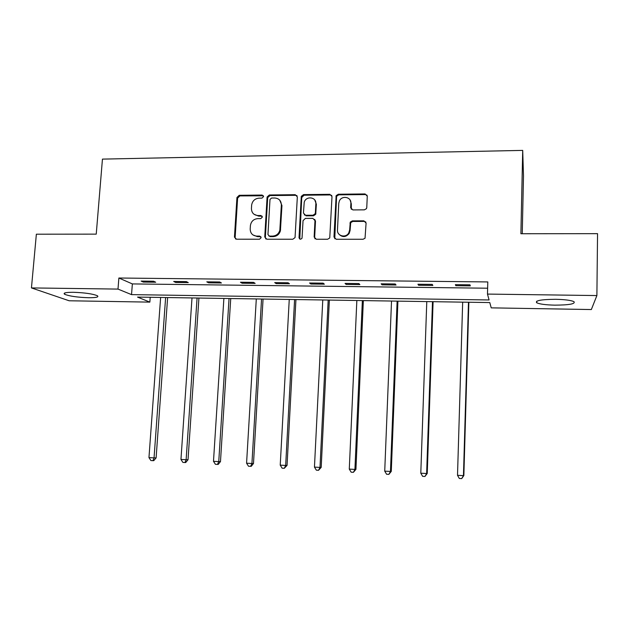 <?xml version="1.0" encoding="UTF-8"?>
<svg xmlns="http://www.w3.org/2000/svg" width="629" height="629" viewBox="0 0 629 629"><rect width="100%" height="100%" fill="white"/><g stroke="black" fill="none" stroke-linecap="round" stroke-linejoin="round"><path stroke-width="0.94" d="M263.575 196.578L262.151 195.053L239.224 195.305L236.944 197.506L234.452 237.125L236.48 239.209L259.533 239.217L261.153 237.66L259.714 236.111L256.718 236.111C252.52 235.678 250.35 233.32 250.193 229.035L250.405 225.52C251.168 221.345 253.621 219.049 257.764 218.625L260.752 218.617L262.372 217.06L260.933 215.519L257.945 215.543C253.762 215.134 251.592 212.799 251.435 208.537L251.647 205.07C252.394 200.903 254.839 198.599 258.983 198.159L261.971 198.127L263.575 196.578M263.417 195.808L239.893 195.902L237.62 198.104L235.136 237.628L235.647 239.036M260.901 236.732L257.355 236.622L256.718 236.111M262.167 216.211L258.582 216.101L257.945 215.543M554.833 305.151C545.783 304.931 539.753 304.145 536.749 302.801C534.854 300.607 541.168 299.435 555.698 299.294C564.873 299.514 570.951 300.292 573.947 301.637C575.645 303.893 569.269 305.057 554.833 305.151M88.453 297.729C77.21 297.32 69.261 296.157 64.606 294.254C62.908 292.933 65.848 292.281 73.444 292.288C84.852 292.705 92.84 293.861 97.409 295.756C99.075 297.1 96.088 297.761 88.453 297.729M364.38 209.85L366.424 208.694L366.77 207.57L367.273 196.169L365.087 193.944L338.3 194.235L336.138 195.658L333.975 236.984L336.13 239.248L363.075 239.256L365.04 238.234L366.086 223.098L363.892 220.834L352.342 220.881L350.274 222.092L349.645 230.002L348.741 232.95C345.801 238.36 336.892 236.024 337.482 230.025L338.764 203.348L339.361 200.989C341.838 195.084 351.477 196.94 350.88 203.246L350.675 207.688L352.845 209.929L364.38 209.85M31.45 287.917L36.364 234.192L96.237 234.137L102.448 159.113L522.707 150.394L520.898 233.736L597.55 233.658L596.89 295.559L591.339 309.547L491.225 307.864L489.779 302.565L137.547 297.092L149.851 302.124L69.151 300.772L31.45 287.917L118 289.088L131.532 294.624L489.079 299.962L487.475 294.081L596.89 295.559M487.475 294.081L487.797 281.934L118.873 278.018L118 289.088M297.336 196.893L295.253 194.699L269.377 194.982L267.097 196.995L264.746 236.999L266.806 239.224L292.823 239.232L295.048 237.597L297.336 196.893M303.54 194.613L329.863 194.322L332.002 196.531L329.753 237.943L327.638 239.248L316.269 239.24L314.138 236.984L314.98 220.59L312.857 218.357L305.387 218.397L303.044 220.645L302.038 238.139C300.678 239.68 299.671 239.523 299.019 237.66L301.299 196.319L303.54 194.613L304.074 195.218L330.335 194.943L329.863 194.322M522.251 233.729L523.493 175.9L522.707 150.394M118.873 278.018L132.357 283.915L487.632 288.216M143.318 282.075L155.701 282.217L153.602 281.234L141.155 281.092L143.318 282.075L143.388 281.124M175.688 282.452L188.283 282.594L186.357 281.611L173.69 281.462L175.688 282.452L175.758 281.485M208.616 282.83L221.432 282.979L219.67 281.989L206.784 281.839L208.616 282.83L208.679 281.863M242.11 283.223L255.146 283.372L253.558 282.374L240.459 282.224L242.11 283.223L242.165 282.24M276.186 283.616L289.45 283.773L288.051 282.759L274.708 282.61L276.186 283.616L276.241 282.625M310.852 284.017L324.352 284.174L323.141 283.16L309.57 283.003L310.852 284.017L310.907 283.019M346.139 284.426L359.874 284.583L358.868 283.569L345.054 283.412L346.139 284.426L346.186 283.42M382.055 284.843L396.034 285.008L395.232 283.978L381.166 283.821L382.055 284.843L382.094 283.828M418.607 285.267L432.846 285.432L432.257 284.394L417.931 284.237L418.607 285.267L418.647 284.245M455.836 285.7L470.327 285.865L469.957 284.827L455.372 284.662L455.836 285.7L455.868 284.67M150.213 297.289L149.851 302.124M132.357 283.915L131.532 294.624M253.951 214.222L258.582 216.101M252.952 234.939L257.355 236.622M297.061 195.713L295.795 195.312L269.983 195.588L267.702 197.6L265.359 237.51L265.823 238.981M271.594 198.033L269.998 199.424L267.954 234.546L269.393 236.103L272.577 236.103C276.265 235.836 278.678 233.894 279.826 230.285L281.367 204.999C281.187 200.714 278.985 198.387 274.763 198.001L271.594 198.033M268.803 235.985L269.393 236.103M279.803 200.25L281.949 205.589L280.408 230.812C279.268 234.413 276.854 236.347 273.175 236.622L270.006 236.622M331.782 195.477L330.335 194.943M314.665 219.348L315.491 221.149L314.649 237.51L315.027 238.847M304.074 195.218L301.747 197.459L299.781 239.059M315.852 203.654C316.497 196.94 306.001 195.658 304.224 202.216L303.445 213.05L305.552 215.267L313.022 215.228L315.215 213.703L315.373 212.979L315.852 203.654L316.356 204.252L314.799 200.038M304.294 214.874L305.552 215.267M316.356 204.252L315.727 214.269L313.533 215.794L306.079 215.841M350.07 199.998L351.312 203.843L351.32 209.331M339.094 234.342C342.577 237.55 345.942 237.267 349.174 233.485L350.07 230.544L349.645 230.002M365.874 222.045L364.285 221.4L352.767 221.447L350.707 222.65L350.07 230.544M367.116 195.265L365.48 194.565L338.756 194.848L336.601 196.272L334.77 238.776M160.631 297.446L148.963 457.605L154.05 457.896L156.11 457.896L167.629 297.556M156.11 457.896L153.767 460.656L152.941 460.664L154.05 457.896L165.624 297.525M152.941 460.664L150.905 460.546L148.963 457.605M192.002 297.934L180.955 459.437L186.129 459.736L188.024 459.728L198.929 298.044M188.024 459.728L185.72 462.519L184.957 462.527L186.129 459.736L197.074 298.012M184.957 462.527L182.89 462.401L180.955 459.437M223.885 298.429L213.49 461.309L218.75 461.607L220.48 461.592L230.733 298.539M220.48 461.592L218.208 464.406L217.508 464.414L218.75 461.607L229.042 298.508M217.508 464.414L215.409 464.296L213.49 461.309M256.302 298.932L246.576 463.203L251.93 463.51L253.487 463.487L263.064 299.042M253.487 463.487L251.246 466.325L250.617 466.341L251.93 463.51L261.546 299.019M250.617 466.341L248.479 466.215L246.576 463.203M289.254 299.443L280.227 465.138L285.668 465.444L287.052 465.405L295.937 299.553M287.052 465.405L284.292 468.298L285.668 465.444L294.592 299.53M284.292 468.298L282.122 468.173L280.227 465.138M322.771 299.97L314.453 467.095L319.996 467.418L321.199 467.363L329.36 300.072M321.199 467.363L318.549 470.288L319.996 467.418L328.189 300.049M318.549 470.288L316.34 470.162L314.453 467.095M356.847 300.497L349.284 469.1L354.921 469.423L355.935 469.36L363.35 300.599M355.935 469.36L353.404 472.316L354.921 469.423L362.367 300.583M353.404 472.316L351.155 472.182L349.284 469.1M391.521 301.039L384.728 471.129L390.467 471.459L391.277 471.388L397.921 301.134M391.277 471.388L388.871 474.376L390.467 471.459L397.127 301.126M388.871 474.376L386.576 474.242L384.728 471.129M426.784 301.582L420.793 473.197L426.635 473.535L427.248 473.448L433.09 301.684M427.248 473.448L424.968 476.475L426.635 473.535L432.493 301.676M424.968 476.475L422.633 476.342L420.793 473.197M462.669 302.14L457.511 475.304L463.455 475.65L463.856 475.548L468.864 302.234M463.856 475.548L461.702 478.606L463.455 475.65L468.479 302.234M461.702 478.606L459.327 478.472L457.511 475.304M262.773 195.658L262.151 195.053M260.343 236.622L259.714 236.111M261.562 216.085L260.933 215.519M235.144 237.51L234.46 236.999M237.62 198.104L236.944 197.506M239.893 195.902L239.224 195.305M265.359 237.51L264.746 236.999M267.687 197.805L267.073 197.199M269.983 195.588L269.377 194.982M295.795 195.312L295.253 194.699M273.175 236.622L272.577 236.103M280.605 229.499L280.015 228.964M281.949 205.589L281.367 204.999M314.649 237.51L314.138 236.984M315.491 221.149L314.98 220.59M299.561 238.179L299.019 237.66M301.747 197.459L301.205 196.853M313.533 215.794L313.022 215.228M315.876 213.553L315.373 212.979M351.108 208.285L350.675 207.688M351.312 203.843L350.88 203.246M350.392 223.712L349.96 223.153M352.767 221.447L352.342 220.881M364.285 221.4L363.892 220.834M334.439 237.503L333.975 236.984M336.397 197.105L335.941 196.492M338.756 194.848L338.3 194.235M365.48 194.565L365.087 193.944M536.749 302.801L536.781 301.189M64.606 294.254L64.716 292.996M235.136 237.628L234.452 237.125M267.702 197.6L267.097 196.995M280.408 230.812L279.826 230.285M315.727 214.269L315.215 213.703M301.834 196.924L301.299 196.319M349.174 233.485L348.741 232.95M350.707 222.65L350.274 222.092M336.601 196.272L336.138 195.658"/></g></svg>
